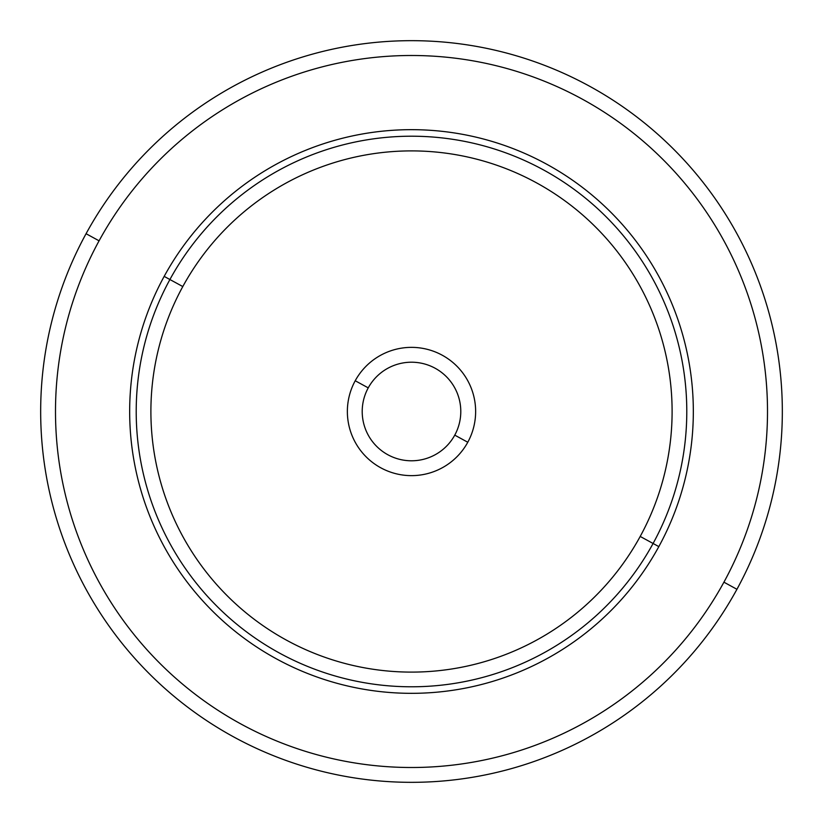 <?xml version="1.0" encoding="UTF-8"?>
<svg xmlns="http://www.w3.org/2000/svg" width="823" height="823" viewBox="0 0 823 823"><rect width="100%" height="100%" fill="white"/><g stroke="black" fill="none" stroke-linecap="round" stroke-linejoin="round"><path stroke-width="1.23" d="M368.241 387.87A49.298 49.298 0 0 1 435.13 368.241A49.298 49.298 0 0 1 454.759 435.13A49.298 49.298 0 0 1 387.87 454.759A49.298 49.298 0 0 1 368.241 387.87L355.217 380.751A64.132 64.132 0 0 1 442.249 355.217A64.132 64.132 0 0 1 467.783 442.249L454.759 435.13A49.298 49.298 0 0 0 435.13 368.241A49.298 49.298 0 0 0 368.241 387.87A49.298 49.298 0 0 0 387.87 454.759A49.298 49.298 0 0 0 454.759 435.13L467.783 442.249A64.132 64.132 0 0 1 380.751 467.783A64.132 64.132 0 0 1 355.217 380.751A64.132 64.132 0 0 0 380.751 467.783A64.132 64.132 0 0 0 467.783 442.249A64.132 64.132 0 0 0 442.249 355.217A64.132 64.132 0 0 0 355.217 380.751L368.241 387.87A49.298 49.298 0 0 1 368.725 386.985M723.921 582.18A355.999 355.999 0 0 1 240.82 723.921A355.999 355.999 0 0 1 99.079 240.82A355.999 355.999 0 0 0 240.82 723.921A355.999 355.999 0 0 0 723.921 582.18L736.935 589.289A370.834 370.834 0 0 0 589.289 86.065A370.834 370.834 0 0 0 86.065 233.711A370.834 370.834 0 0 0 233.711 736.935A370.834 370.834 0 0 0 736.935 589.289A370.834 370.834 0 0 1 233.711 736.935A370.834 370.834 0 0 1 86.065 233.711L99.079 240.82L86.065 233.711A370.834 370.834 0 0 1 589.289 86.065A370.834 370.834 0 0 1 736.935 589.289L723.921 582.18A355.999 355.999 0 0 0 582.18 99.079A355.999 355.999 0 0 0 99.079 240.82A355.999 355.999 0 0 1 582.18 99.079A355.999 355.999 0 0 1 723.921 582.18A355.999 355.999 0 0 1 240.82 723.921A355.999 355.999 0 0 1 99.079 240.82M658.832 546.616A281.836 281.836 0 0 0 546.616 164.168A281.836 281.836 0 0 0 164.168 276.384A281.836 281.836 0 0 0 276.384 658.832A281.836 281.836 0 0 0 658.832 546.616L653.092 543.478A275.294 275.294 0 0 0 543.478 169.908A275.294 275.294 0 0 0 169.908 279.522L164.168 276.384A281.836 281.836 0 0 1 546.616 164.168A281.836 281.836 0 0 1 658.832 546.616A281.836 281.836 0 0 1 276.384 658.832A281.836 281.836 0 0 1 164.168 276.384L169.908 279.522A275.294 275.294 0 0 0 279.522 653.092A275.294 275.294 0 0 0 653.092 543.478L658.832 546.616M169.908 279.522A275.294 275.294 0 0 1 543.478 169.908A275.294 275.294 0 0 1 653.092 543.478L640.201 536.442A260.603 260.603 0 0 0 536.442 182.799A260.603 260.603 0 0 0 182.799 286.558L169.908 279.522L182.799 286.558A260.603 260.603 0 0 0 286.558 640.201A260.603 260.603 0 0 0 640.201 536.442L653.092 543.478A275.294 275.294 0 0 1 279.522 653.092A275.294 275.294 0 0 1 169.908 279.522M640.201 536.442A260.603 260.603 0 0 1 286.558 640.201A260.603 260.603 0 0 1 182.799 286.558A260.603 260.603 0 0 1 536.442 182.799A260.603 260.603 0 0 1 640.201 536.442"/></g></svg>
